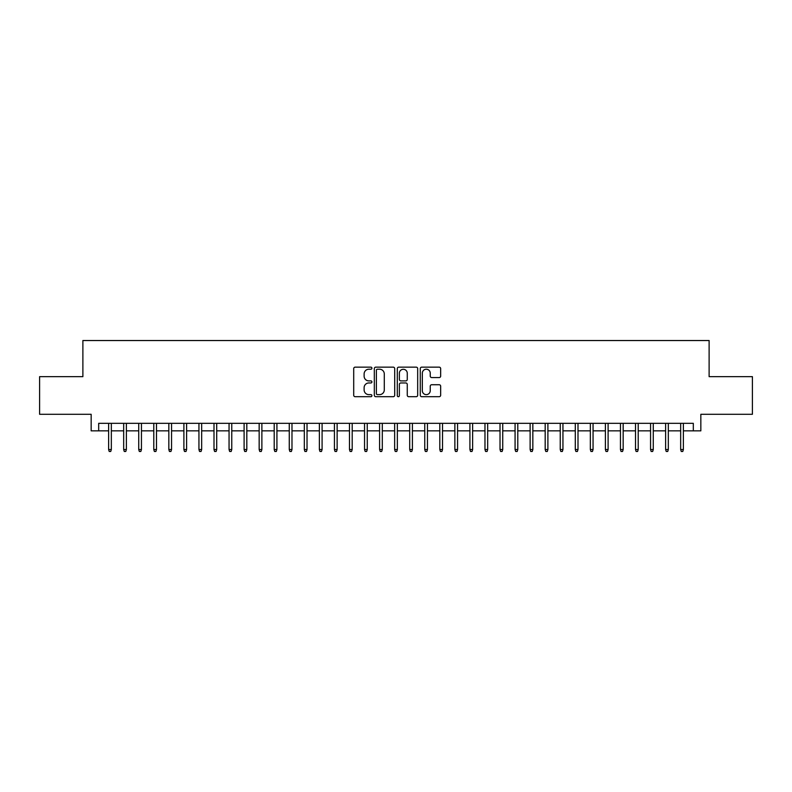 <?xml version="1.0" encoding="UTF-8"?>
<svg xmlns="http://www.w3.org/2000/svg" width="792" height="792" viewBox="0 0 792 792"><rect width="100%" height="100%" fill="white"/><g stroke="black" fill="none" stroke-linecap="round" stroke-linejoin="round"><path stroke-width="1.19" d="M371.913 368.181A1.03 1.03 0 0 0 370.884 367.151L355.182 367.151A1.475 1.475 0 0 0 353.707 368.627L353.707 395.228A1.475 1.475 0 0 0 355.182 396.703L370.884 396.703A1.03 1.03 0 0 0 371.913 395.663A1.03 1.03 0 0 0 370.884 394.634L368.844 394.634A4.732 4.732 0 0 1 364.122 389.902L364.122 387.684A4.732 4.732 0 0 1 368.844 382.962L370.884 382.962A1.03 1.03 0 0 0 371.913 381.922A1.03 1.03 0 0 0 370.884 380.893L368.844 380.893A4.732 4.732 0 0 1 364.122 376.16L364.122 373.943A4.732 4.732 0 0 1 368.844 369.22L370.884 369.22A1.03 1.03 0 0 0 371.913 368.181M439.184 377.566A1.475 1.475 0 0 0 440.659 376.091L440.659 368.627A1.475 1.475 0 0 0 439.184 367.151L421.75 367.151A1.475 1.475 0 0 0 420.275 368.627L420.275 395.228A1.475 1.475 0 0 0 421.75 396.703L439.184 396.703A1.475 1.475 0 0 0 440.659 395.228L440.659 386.209A1.475 1.475 0 0 0 439.184 384.734L431.719 384.734A1.475 1.475 0 0 0 430.244 386.209L430.244 390.684A3.95 3.95 0 0 1 426.294 394.634A3.95 3.95 0 0 1 422.334 390.684L422.334 373.171A3.95 3.95 0 0 1 426.294 369.22A3.95 3.95 0 0 1 430.244 373.171L430.244 376.091A1.475 1.475 0 0 0 431.719 377.566L439.184 377.566M98.683 430.848L98.683 423.324L693.317 423.324L693.317 430.848L700.841 430.848L700.841 414.295L752.4 414.295L752.4 376.655L709.117 376.655L709.117 340.53L82.883 340.53L82.883 376.655L39.6 376.655L39.6 414.295L91.159 414.295L91.159 430.848L108.623 430.848L108.623 449.519L108.623 423.324M394.703 368.627A1.475 1.475 0 0 0 393.228 367.151L375.794 367.151A1.475 1.475 0 0 0 374.319 368.627L374.319 395.228A1.475 1.475 0 0 0 375.794 396.703L393.228 396.703A1.475 1.475 0 0 0 394.703 395.228L394.703 368.627M398.772 367.151L416.206 367.151A1.475 1.475 0 0 1 417.681 368.627L417.681 395.228A1.475 1.475 0 0 1 416.206 396.703L408.741 396.703A1.475 1.475 0 0 1 407.266 395.228L407.266 384.437A1.475 1.475 0 0 0 405.791 382.962L400.841 382.962A1.475 1.475 0 0 0 399.366 384.437L399.366 395.663A1.03 1.03 0 0 1 398.327 396.703A1.03 1.03 0 0 1 397.297 395.663L397.297 368.627A1.475 1.475 0 0 1 398.772 367.151M111.335 430.848L123.681 430.848L123.681 449.519L123.681 423.324M126.383 430.848L138.729 430.848L138.729 449.519L138.729 423.324M141.441 430.848L153.787 430.848L153.787 449.519L153.787 423.324M156.489 430.848L168.835 430.848L168.835 449.519L168.835 423.324M171.547 430.848L183.893 430.848L183.893 449.519L183.893 423.324M186.605 430.848L198.94 430.848L198.94 449.519L198.94 423.324M201.653 430.848L213.998 430.848L213.998 449.519L213.998 423.324M216.711 430.848L229.056 430.848L229.056 449.519L229.056 423.324M231.759 430.848L244.104 430.848L244.104 449.519L244.104 423.324M246.817 430.848L259.162 430.848L259.162 449.519L259.162 423.324M261.875 430.848L274.21 430.848L274.21 449.519L274.21 423.324M276.923 430.848L289.268 430.848L289.268 449.519L289.268 423.324M291.981 430.848L304.326 430.848L304.326 449.519L304.326 423.324M307.029 430.848L319.374 430.848L319.374 449.519L319.374 423.324M322.087 430.848L334.432 430.848L334.432 449.519L334.432 423.324M337.135 430.848L349.48 430.848L349.48 449.519L349.48 423.324M352.192 430.848L364.538 430.848L364.538 449.519L364.538 423.324M367.25 430.848L379.596 430.848L379.596 449.519L379.596 423.324M382.298 430.848L394.644 430.848L394.644 449.519L394.644 423.324M397.356 430.848L409.702 430.848L409.702 449.519L409.702 423.324M412.404 430.848L424.75 430.848L424.75 449.519L424.75 423.324M427.462 430.848L439.808 430.848L439.808 449.519L439.808 423.324M442.52 430.848L454.865 430.848L454.865 449.519L454.865 423.324M457.568 430.848L469.913 430.848L469.913 449.519L469.913 423.324M472.626 430.848L484.971 430.848L484.971 449.519L484.971 423.324M487.674 430.848L500.019 430.848L500.019 449.519L500.019 423.324M502.732 430.848L515.077 430.848L515.077 449.519L515.077 423.324M517.79 430.848L530.125 430.848L530.125 449.519L530.125 423.324M532.838 430.848L545.183 430.848L545.183 449.519L545.183 423.324M547.896 430.848L560.241 430.848L560.241 449.519L560.241 423.324M562.944 430.848L575.289 430.848L575.289 449.519L575.289 423.324M578.002 430.848L590.347 430.848L590.347 449.519L590.347 423.324M593.059 430.848L605.395 430.848L605.395 449.519L605.395 423.324M608.107 430.848L620.453 430.848L620.453 449.519L620.453 423.324M623.165 430.848L635.511 430.848L635.511 449.519L635.511 423.324M638.213 430.848L650.559 430.848L650.559 449.519L650.559 423.324M653.271 430.848L665.617 430.848L665.617 449.519L665.617 423.324M668.319 430.848L680.665 430.848L680.665 449.519L680.665 423.324M683.377 430.848L693.317 430.848M377.418 369.22A1.03 1.03 0 0 0 376.388 370.25L376.388 393.594A1.03 1.03 0 0 0 377.418 394.634L379.566 394.634A4.732 4.732 0 0 0 384.288 389.902L384.288 373.943A4.732 4.732 0 0 0 379.566 369.22L377.418 369.22M407.266 373.24A3.95 3.95 0 0 0 403.316 369.29A3.95 3.95 0 0 0 399.366 373.24L399.366 379.418A1.475 1.475 0 0 0 400.841 380.893L405.791 380.893A1.475 1.475 0 0 0 407.266 379.418L407.266 373.24M111.335 449.519L110.731 451.47L109.227 451.47L108.623 449.519L111.335 449.519L111.335 423.324M126.383 449.519L125.779 451.47L124.275 451.47L123.681 449.519L126.383 449.519L126.383 423.324M141.441 449.519L140.837 451.47L139.333 451.47L138.729 449.519L141.441 449.519L141.441 423.324M156.489 449.519L155.895 451.47L154.39 451.47L153.787 449.519L156.489 449.519L156.489 423.324M171.547 449.519L170.943 451.47L169.439 451.47L168.835 449.519L171.547 449.519L171.547 423.324M186.605 449.519L186.001 451.47L184.496 451.47L183.893 449.519L186.605 449.519L186.605 423.324M201.653 449.519L201.049 451.47L199.544 451.47L198.94 449.519L201.653 449.519L201.653 423.324M216.711 449.519L216.107 451.47L214.602 451.47L213.998 449.519L216.711 449.519L216.711 423.324M231.759 449.519L231.165 451.47L229.65 451.47L229.056 449.519L231.759 449.519L231.759 423.324M246.817 449.519L246.213 451.47L244.708 451.47L244.104 449.519L246.817 449.519L246.817 423.324M261.875 449.519L261.271 451.47L259.766 451.47L259.162 449.519L261.875 449.519L261.875 423.324M276.923 449.519L276.319 451.47L274.814 451.47L274.21 449.519L276.923 449.519L276.923 423.324M291.981 449.519L291.377 451.47L289.872 451.47L289.268 449.519L291.981 449.519L291.981 423.324M307.029 449.519L306.425 451.47L304.92 451.47L304.326 449.519L307.029 449.519L307.029 423.324M322.087 449.519L321.483 451.47L319.978 451.47L319.374 449.519L322.087 449.519L322.087 423.324M337.135 449.519L336.541 451.47L335.036 451.47L334.432 449.519L337.135 449.519L337.135 423.324M352.192 449.519L351.589 451.47L350.084 451.47L349.48 449.519L352.192 449.519L352.192 423.324M367.25 449.519L366.647 451.47L365.142 451.47L364.538 449.519L367.25 449.519L367.25 423.324M382.298 449.519L381.695 451.47L380.19 451.47L379.596 449.519L382.298 449.519L382.298 423.324M397.356 449.519L396.752 451.47L395.248 451.47L394.644 449.519L397.356 449.519L397.356 423.324M412.404 449.519L411.81 451.47L410.305 451.47L409.702 449.519L412.404 449.519L412.404 423.324M427.462 449.519L426.858 451.47L425.353 451.47L424.75 449.519L427.462 449.519L427.462 423.324M442.52 449.519L441.916 451.47L440.411 451.47L439.808 449.519L442.52 449.519L442.52 423.324M457.568 449.519L456.964 451.47L455.459 451.47L454.865 449.519L457.568 449.519L457.568 423.324M472.626 449.519L472.022 451.47L470.517 451.47L469.913 449.519L472.626 449.519L472.626 423.324M487.674 449.519L487.08 451.47L485.575 451.47L484.971 449.519L487.674 449.519L487.674 423.324M502.732 449.519L502.128 451.47L500.623 451.47L500.019 449.519L502.732 449.519L502.732 423.324M517.79 449.519L517.186 451.47L515.681 451.47L515.077 449.519L517.79 449.519L517.79 423.324M532.838 449.519L532.234 451.47L530.729 451.47L530.125 449.519L532.838 449.519L532.838 423.324M547.896 449.519L547.292 451.47L545.787 451.47L545.183 449.519L547.896 449.519L547.896 423.324M562.944 449.519L562.35 451.47L560.835 451.47L560.241 449.519L562.944 449.519L562.944 423.324M578.002 449.519L577.398 451.47L575.893 451.47L575.289 449.519L578.002 449.519L578.002 423.324M593.059 449.519L592.456 451.47L590.951 451.47L590.347 449.519L593.059 449.519L593.059 423.324M608.107 449.519L607.504 451.47L605.999 451.47L605.395 449.519L608.107 449.519L608.107 423.324M623.165 449.519L622.562 451.47L621.057 451.47L620.453 449.519L623.165 449.519L623.165 423.324M638.213 449.519L637.609 451.47L636.105 451.47L635.511 449.519L638.213 449.519L638.213 423.324M653.271 449.519L652.667 451.47L651.163 451.47L650.559 449.519L653.271 449.519L653.271 423.324M668.319 449.519L667.725 451.47L666.221 451.47L665.617 449.519L668.319 449.519L668.319 423.324M683.377 449.519L682.773 451.47L681.269 451.47L680.665 449.519L683.377 449.519L683.377 423.324"/></g></svg>
